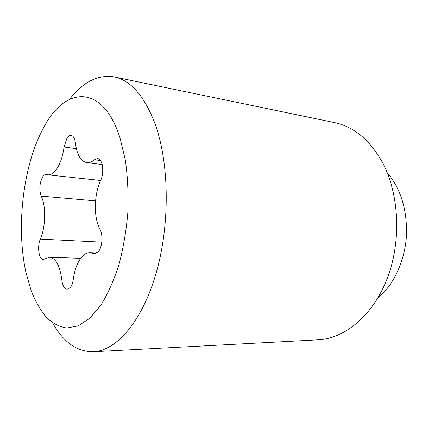 <?xml version="1.0" encoding="UTF-8"?>
<svg xmlns="http://www.w3.org/2000/svg" width="428" height="428" viewBox="0 0 428 428"><rect width="100%" height="100%" fill="white"/><g stroke="black" fill="none" stroke-linecap="round" stroke-linejoin="round"><path stroke-width="0.64" d="M69.577 99.291C83.086 81.882 97.948 74.418 114.153 76.901L334.691 122.643C353.983 126.715 369.936 140.052 382.552 162.651C399.345 194.205 401.539 241.258 387.281 278.366C373.007 315.522 344.861 338.559 318.213 339.816L93.299 351.768C76.906 351.773 63.344 342.154 52.612 322.905M114.153 76.901C130.802 80.325 144.493 96.107 155.209 124.238C169.435 163.662 170.098 225.181 156.033 273.471C141.978 321.851 116.186 350.832 93.299 351.768M26.033 272.802C15.799 227.193 23.016 165.229 43.538 127.828C64.5 86.622 102.431 82.764 119.99 137.805L125.356 160.142C127.699 176.78 128.528 194.264 127.844 212.593C126.265 230.922 123.264 248.395 118.856 265.018C113.741 280.672 107.717 294.106 100.783 305.319L89.746 318.293L78.238 325.858L66.843 328.003C59.471 326.885 52.639 323.349 46.347 317.399C40.473 310.257 35.417 301.382 31.18 290.767L26.033 272.802M41.19 196.11C39.012 189.711 39.483 183.328 42.597 176.962C43.726 175.196 44.919 174.362 46.176 174.458L47.829 174.817C51.007 175.089 54.11 172.939 57.133 168.354C60.546 162.875 62.852 155.76 64.061 147.013L66.88 138.33C68.245 136.206 69.684 135.227 71.198 135.387C73.397 135.895 74.798 138.41 75.398 142.936C76.912 154.711 80.732 161.286 86.863 162.651C89.366 162.945 91.908 161.982 94.486 159.762L97.654 158.59C102.65 158.734 104.582 172.516 100.639 180.536C93.866 194.901 93.55 217.772 100.061 229.542C103.191 234.983 102.313 246.961 98.456 251.562L94.599 253.804L90.083 252.664C86.766 252.606 83.69 254.414 80.855 258.089C77.061 263.252 74.542 270.293 73.306 279.216C72.797 282.796 71.813 285.556 70.342 287.504L67.212 289.382C64.366 288.964 62.563 285.802 61.814 279.901C59.968 265.767 55.881 258.223 49.552 257.265L43.265 259.486C38.878 259.743 37.001 246.277 40.334 239.097C45.748 227.043 46.138 205.815 41.19 196.11L95.567 200.887M387.201 172.65C401.213 189.299 407.595 210.849 406.338 237.289C404.417 262.161 393.204 285.412 377.667 298.3M64.061 147.013L76.361 148.66M93.293 253.478L95.936 253.579M61.814 279.901L73.183 280.051M94.486 159.762L100.473 160.521M40.334 239.097L101.8 242.141M90.083 252.664L97.076 252.943M49.552 257.265L80.683 258.314M86.863 162.651L102.185 164.534M47.829 174.817L100.66 180.493"/></g></svg>
